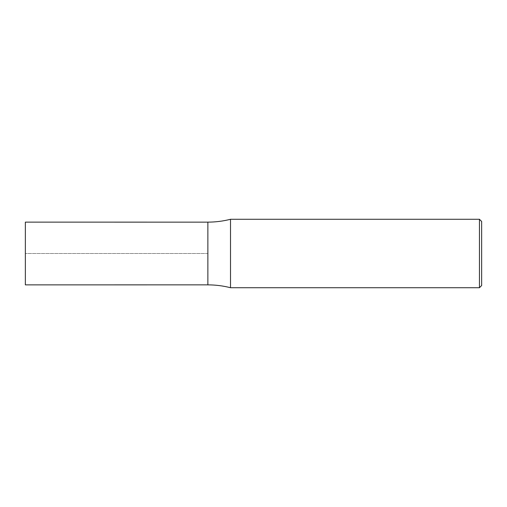 <?xml version="1.0" encoding="UTF-8"?>
<svg xmlns="http://www.w3.org/2000/svg" width="507" height="507" viewBox="0 0 507 507"><rect width="100%" height="100%" fill="white"/><g stroke="black" fill="none" stroke-linecap="round" stroke-linejoin="round"><path stroke-width="0.38" stroke-dasharray="2.54 1.9" d="M25.35 222.129L25.35 284.871M207.87 284.852L207.87 222.148M481.65 221.47L481.65 285.53M479.457 219.278L479.457 287.723M207.87 222.129L207.87 284.871M230.508 219.278L230.508 287.723M207.87 253.5L25.35 253.5L207.87 253.5"/><path stroke-width="0.76" d="M25.35 284.871L25.35 222.129L207.87 222.148L207.87 284.852L25.35 284.871M479.457 219.278L479.457 287.723L481.65 285.53L481.65 221.47L479.457 219.278L230.508 219.278C223.08 221.172 215.532 222.123 207.87 222.129L207.87 284.871C215.532 284.877 223.08 285.828 230.508 287.723L230.508 219.278M479.457 287.723L230.508 287.723"/></g></svg>
